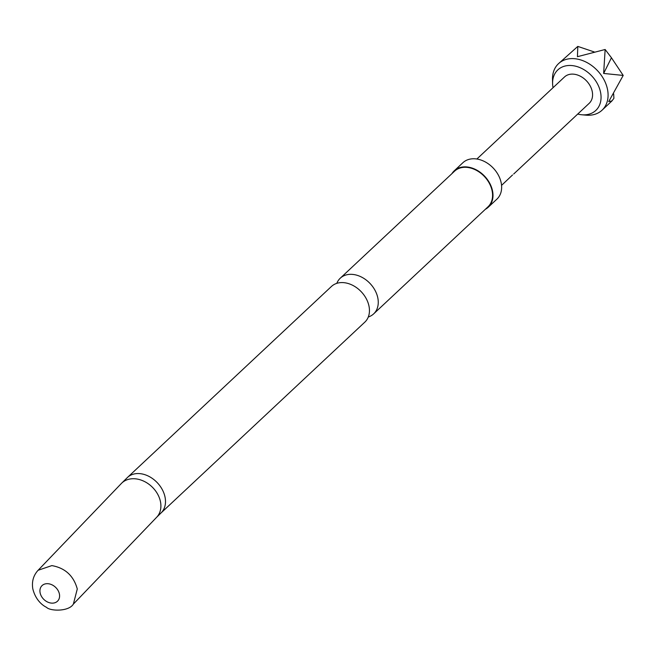 <?xml version="1.0" encoding="UTF-8"?>
<svg xmlns="http://www.w3.org/2000/svg" width="656" height="656" viewBox="0 0 656 656"><rect width="100%" height="100%" fill="white"/><g stroke="black" fill="none" stroke-linecap="round" stroke-linejoin="round"><path stroke-width="0.98" d="M501.561 185.377L512.533 174.98M336.799 283.351A24.428 18.147 46.9 0 1 340.251 278.21A24.428 18.147 46.9 0 1 353.067 274.454A24.428 18.147 46.9 0 1 375.216 290.69A24.428 18.147 46.9 0 1 373.649 313.88A24.428 18.147 46.9 0 1 368.295 316.987M553.041 87.699A27.782 20.631 46.9 0 1 552.598 83.624L552.5 79.417A31.865 23.665 46.9 0 1 558.51 63.665A31.865 23.665 46.9 0 1 575.222 58.761A31.865 23.665 46.9 0 1 604.11 79.934A31.865 23.665 46.9 0 1 602.069 110.183A31.865 23.665 46.9 0 1 585.956 115.153L581.765 114.767A27.782 20.631 46.9 0 1 581.249 114.718A27.782 20.631 46.9 0 1 577.731 114.062M613.655 93.898L613.918 98.277L611.999 100.885L608.711 101.606L623.2 75.432L603.643 73.447L605.144 49.495L577.436 56.687L577.805 46.404L558.51 63.665M552.598 83.624A27.782 20.631 46.9 0 1 572.409 65.616A27.782 20.631 46.9 0 1 600.609 92.586A27.782 20.631 46.9 0 1 581.765 114.767M476.879 159.014L564.488 76.982A18.056 13.415 46.9 0 1 573.959 74.202A18.056 13.415 46.9 0 1 590.326 86.207A18.056 13.415 46.9 0 1 589.17 103.345L513.697 174.012M364.843 322.129A24.428 18.147 -133.1 0 0 366.401 298.939A24.428 18.147 -133.1 0 0 344.252 282.703A24.428 18.147 -133.1 0 0 331.444 286.459L127.485 477.437A24.428 18.147 -133.1 0 1 140.302 473.673A24.428 18.147 -133.1 0 1 165.14 497.633A24.428 18.147 -133.1 0 1 160.884 513.099L364.843 322.129M451.918 173.651A24.912 18.507 46.9 0 1 454.239 170.822A24.912 18.507 46.9 0 1 467.302 166.993A24.912 18.507 46.9 0 1 489.884 183.549A24.912 18.507 46.9 0 1 488.294 207.198A24.912 18.507 46.9 0 1 485.317 209.313M454.239 170.822L462.89 162.721A24.912 18.507 46.9 0 1 475.953 158.891A24.912 18.507 46.9 0 1 498.535 175.447A24.912 18.507 46.9 0 1 496.945 199.096L488.294 207.198M340.251 278.21L454.567 171.175A24.428 18.147 46.9 0 1 467.375 167.419A24.428 18.147 46.9 0 1 489.524 183.647A24.428 18.147 46.9 0 1 487.966 206.845L373.649 313.88M623.2 75.432L611.441 57.753L605.144 49.495M577.805 46.404L594.32 51.98M603.643 73.447L611.441 57.753M160.884 513.099L156.628 517.297A24.428 18.77 -136.2 0 0 160.556 502.16A24.428 18.77 -136.2 0 0 143.959 481.258A24.428 18.77 -136.2 0 0 121.368 483.472L38.409 569.966M59.442 594.213A10.98 8.43 43.8 0 1 51.504 603.118A10.98 8.43 43.8 0 1 40.082 592.614A10.98 8.43 43.8 0 1 48.019 583.709A10.98 8.43 43.8 0 1 59.442 594.213M73.365 604.102L77.285 588.973C73.628 575.771 65.149 567.981 51.849 565.603L38.097 570.277C33.407 575.427 31.644 581.593 32.8 588.776C35.809 601.142 43.845 606.078 46.51 607.325C50.143 611.244 68.806 611.769 73.357 604.11L156.628 517.297M121.368 483.472L127.485 477.437M602.069 110.183L611.999 100.885"/></g></svg>
